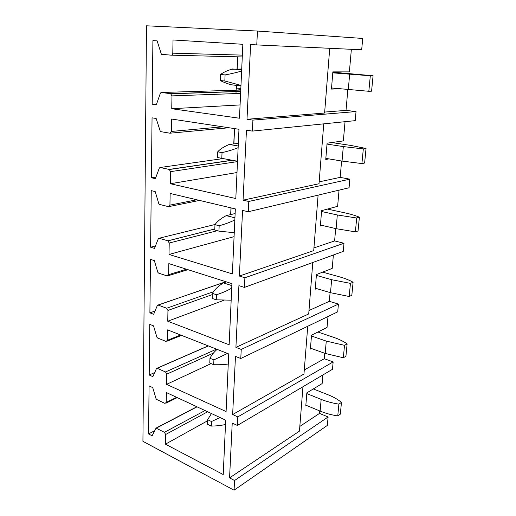 <?xml version="1.0" encoding="UTF-8"?>
<svg xmlns="http://www.w3.org/2000/svg" width="516" height="516" viewBox="0 0 516 516"><rect width="100%" height="100%" fill="white"/><g stroke="black" fill="none" stroke-linecap="round" stroke-linejoin="round"><path stroke-width="0.77" d="M234.064 490.2L234.561 480.512L328.111 416.98L327.344 425.41L234.064 490.2L142.926 441.322L146.486 25.8L257.465 31.044L362.716 38.448L361.684 49.781L256.762 44.918L257.465 31.044M237.799 416.889L333.149 361.922L332.472 369.301L237.366 425.448L237.799 416.889L232.645 414.535L303.963 374.048L307.736 326.273M240.779 358.504L241.236 349.422L338.432 304.085L337.722 311.838L240.779 358.504L235.47 356.414L232.645 414.535M343.25 251.408L343.998 243.242L244.894 277.75L244.397 287.406L343.25 251.408M248.783 201.466L349.854 179.162L349.068 187.766L248.254 211.754L248.783 201.466L243.062 200.176L319.011 183.741L323.745 123.846M252.369 131.096L252.924 120.112L356.034 111.572L355.202 120.654L252.369 131.096L246.461 130.2L243.062 200.176M244.397 287.406L238.908 285.664L235.909 347.371L241.236 349.422M248.254 211.754L242.565 210.405L239.372 276.054L244.894 277.75M256.762 44.918L250.628 44.537L246.996 119.28L252.924 120.112M237.366 425.448L232.226 423.055L229.562 477.887L234.561 480.512M165.442 444.173L165.623 434.504L164.417 432.324L156.077 428.093L152.117 435.801L148.55 433.93L149.079 385.904L152.73 387.613L156.006 398.591L156.664 399.455L164.946 403.422L166.229 402.435L166.41 392.553L225.698 420.185L223.222 474.552L165.442 444.173L207.619 420.766M166.565 384.362L166.758 374.158L165.513 371.965L157.025 368.224L156.49 368.534L152.871 376.667L149.201 374.997L149.763 324.358L153.516 325.841L156.877 337.135L157.554 337.986L166.075 341.457L167.39 340.308L167.59 329.872L228.723 353.944L226.092 411.542L166.565 384.362L211.05 363.606M167.752 321.216L167.952 310.432L166.681 308.233L158.031 305.04L157.386 305.395L153.665 314.289L149.892 312.851L150.485 259.367L154.342 260.599L157.799 272.222L158.496 273.067L167.294 275.989L168.629 274.647L168.835 263.611L231.929 283.645L229.143 344.778L167.752 321.216L224.002 300.235M169.009 254.453L169.222 243.036L167.964 240.843L159.063 238.244L158.341 238.656L154.497 248.39L150.614 247.203L151.246 190.636L155.219 191.591L158.773 203.568L159.412 204.362L168.526 206.671L169.932 205.142L170.151 193.448L235.341 208.903L232.374 273.906L169.009 254.453L234.07 236.644M170.338 183.741L170.564 171.641L169.209 169.422L160.089 167.506L159.341 168.016L155.387 178.665L151.388 177.768L152.052 117.841L156.148 118.474L160.366 131.574L169.867 133.199L171.318 131.445L171.551 119.035L238.972 129.277L235.812 198.537L170.338 183.741L236.999 172.537M171.744 108.728L171.983 95.886L170.59 93.654L161.186 92.493L160.411 93.106L156.322 104.767L152.201 104.193L152.904 40.603L157.135 40.874L161.385 54.315L171.293 55.173C172.176 55.115 172.673 54.444 172.789 53.167L173.034 39.971L242.849 44.292L239.476 118.229L171.744 108.728L240.082 104.929M306.646 405.512L305.782 406.053L306.846 392.857L322.132 383.588L322.887 374.958M229.562 477.887L299.448 431.118L302.957 386.723M319.739 410.936L319.527 413.4L328.111 416.98M319.527 413.4L299.815 426.422M148.55 433.93L154.477 430.808M311.464 348.539L310.393 349.1L311.516 335.219L327.047 327.428L327.995 316.521M324.783 353.286L324.306 358.723L333.149 361.922M324.306 358.723L304.285 369.94M149.201 374.997L154.69 372.578M316.637 288.599L315.25 289.179L316.431 274.564L332.207 268.41L333.375 255.001M235.909 347.371L308.71 313.96L312.78 262.502M330.092 292.578L329.331 301.305L338.432 304.085M329.331 301.305L308.987 310.516M149.892 312.851L155.019 311.045M322.319 225.466L320.365 226.047L321.61 210.638L337.632 206.316L339.051 190.146M239.372 276.054L313.722 250.615L318.108 195.132M335.69 228.582L334.607 240.94L343.998 243.242M334.607 240.94L313.934 247.906M230.671 214.598L230.962 207.864M230.794 214.572L231.091 207.89M150.614 247.203L155.451 245.971M328.982 158.896L325.757 159.45L327.079 143.184L343.353 140.9L345.036 121.686M341.598 161.011L340.167 177.381L349.854 179.162M340.167 177.381L319.159 181.851M232.961 162.288L233.045 160.405M233.767 143.912L234.438 128.594M233.896 143.899L234.567 128.613M151.388 177.768L155.98 177.059M340.102 88.791L331.459 89.087L332.852 71.885L349.39 71.879L351.364 49.304M332.846 88.075L331.536 88.12M246.996 119.28L324.603 113.03L329.724 48.298M347.842 89.558L346.023 110.385L356.034 111.572M346.023 110.385L324.68 112.062M235.973 93.564L236.064 91.506M236.122 90.197L236.322 85.488M237.044 68.996L237.579 56.825M240.791 89.332L236.309 88.842L236.457 85.501M237.179 68.996L237.715 56.831M152.201 104.193L156.593 103.987M236.309 88.842L240.817 88.713M313.309 388.941L328.273 394.856C333.568 396.959 337.967 399.474 341.463 402.403L340.321 414.167L337.761 415.941C331.349 414.916 325.467 413.297 320.133 411.097L305.853 405.183M341.463 402.403L338.889 404.125L337.761 415.941M338.889 404.125C332.439 403.112 326.531 401.532 321.158 399.378L306.788 393.598M207.658 419.727L211.476 421.54L211.296 426.093L207.484 424.268L207.658 419.727L211.425 413.535M211.476 421.54L220.029 417.547M211.296 426.093C216.759 425.984 221.493 425.442 225.505 424.462M317.914 332.014L333.491 337.277C338.947 339.128 343.495 341.328 347.126 343.882L345.926 356.266L343.327 357.775L325.183 353.428L310.471 348.177M347.126 343.882L344.52 345.333L343.327 357.775M344.52 345.333L326.267 341.095L311.458 336M209.96 358.291L213.895 359.891L213.708 364.702L209.78 363.083L209.96 358.291C211.554 355.111 213.94 352.138 217.113 349.371M213.895 359.891L227.472 353.454M213.708 364.702C219.306 364.851 224.157 364.625 228.266 364.019M322.648 272.138L338.98 276.686C344.611 278.259 349.319 280.104 353.092 282.226L351.828 295.281L349.19 296.494L330.504 292.701L315.328 288.212M353.092 282.226L350.448 283.381L349.19 296.494M350.448 283.381L331.64 279.711L316.366 275.383M226.376 281.878L223.402 282.903L231.839 285.606M223.402 282.903L222.48 283.497C217.849 286.483 214.488 289.773 212.399 293.372L212.205 298.442L216.256 299.822L231.174 300.196M212.399 293.372L216.456 294.726L216.256 299.822M216.456 294.726C222.306 292.907 227.395 290.702 231.723 288.115M327.402 209.077L344.765 212.831C350.577 214.088 355.453 215.54 359.388 217.184L358.052 230.962L355.376 231.852L336.116 228.678L320.442 225.028M359.388 217.184L356.704 218.004L355.376 231.852M356.704 218.004L337.316 214.966L321.539 211.502M235.128 213.553L226.221 215.649L234.935 217.797M226.221 215.649L225.286 216.159C220.538 218.758 217.101 221.59 214.972 224.666L214.772 230.039L218.952 231.142L234.251 232.71M214.972 224.666L219.158 225.75L218.952 231.142M219.158 225.75C225.176 224.118 230.4 222.177 234.838 219.926M331.659 142.539L350.867 145.441L366.038 148.466L364.625 163.03L361.916 163.559L342.037 161.082L325.848 158.373M366.038 148.466L363.316 148.911L361.916 163.559M363.316 148.911L343.308 146.589L327.002 144.093M238.328 143.364L229.214 144.454L238.205 145.983M229.214 144.454L228.253 144.88C223.389 147.034 219.874 149.35 217.707 151.833L217.494 157.535L237.515 161.231M217.707 151.833L222.035 152.613L221.809 158.335M222.035 152.613C228.214 151.194 233.58 149.55 238.134 147.673M332.826 72.182L373.074 75.755L371.578 91.177L368.83 91.293L331.549 87.952M373.074 75.755L370.314 75.775L368.83 91.293M370.314 75.775L332.775 72.846M241.72 69.021L231.394 69.299C226.408 70.95 222.815 72.679 220.609 74.491L220.377 80.548C222.467 81.767 225.931 83.147 230.755 84.695L240.946 85.979M232.381 68.976L241.681 69.802M220.377 80.548L224.841 81.006L240.972 85.392M220.609 74.491L225.079 74.923L224.841 81.006M225.079 74.923C231.445 73.749 236.96 72.44 241.63 70.995M166.229 402.435L176.614 397.314M197.028 406.827L156.303 428.164M164.417 432.324L205.013 410.549M207.651 411.774L165.623 434.504M167.39 340.308L180.619 335M208.367 345.926L157.174 368.269M165.513 371.965L216.526 349.145M213.43 353.086L166.758 374.158M168.629 274.647L186.502 269.217M225.918 281.736L158.089 305.059M166.681 308.233L213.45 291.721M212.353 294.584L167.952 310.432M169.932 205.142L196.809 199.763M199.537 200.414L169.358 206.51M215.108 224.473L159.063 238.244M167.906 240.824L214.811 228.962M217.281 230.704L169.222 243.036M171.318 131.445L222.828 126.826M228.949 127.755L170.377 133.154M223.151 158.58L160.089 167.506M169.209 169.422L232.058 160.224M237.495 161.605L170.564 171.641M172.789 53.167L242.352 55.122M242.268 56.941L171.293 55.173M240.759 90.055L161.186 92.493M170.59 93.654L240.701 91.351M240.604 93.396L171.983 95.886M321.158 399.378L320.133 411.097M326.267 341.095L325.183 353.428M331.64 279.711L330.504 292.701M337.316 214.966L336.116 228.678M343.308 146.589L342.037 161.082M349.642 74.265L348.3 89.603M177.246 397.61L166.049 403.144M196.848 406.743L156.077 428.093M181.542 335.368L167.152 341.16M208.238 345.881L157.025 368.224M187.959 269.681L168.3 275.679M225.866 281.717L158.031 305.04M214.811 228.994L167.964 240.843M232.361 160.282L169.441 169.5M240.695 91.487L170.996 93.789"/></g></svg>
